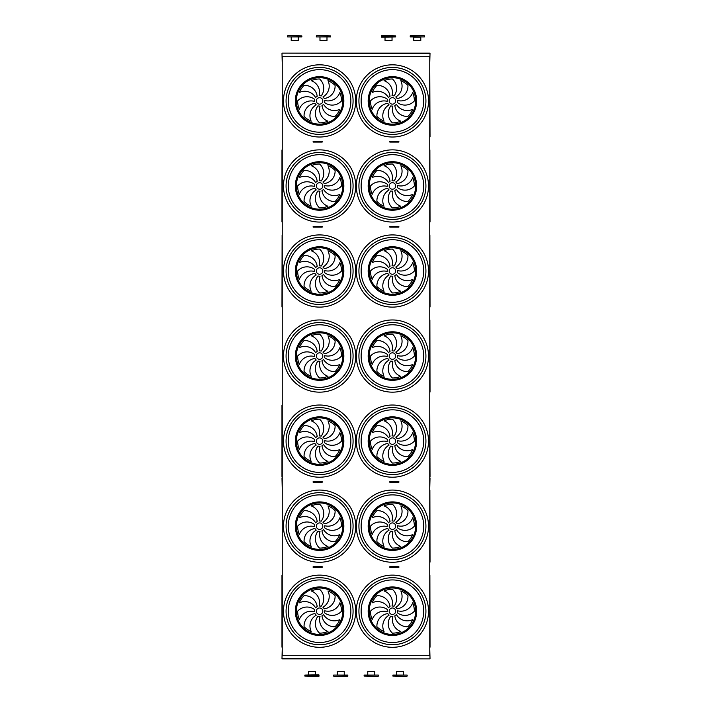 <?xml version="1.0" encoding="UTF-8"?>
<svg xmlns="http://www.w3.org/2000/svg" width="712" height="712" viewBox="0 0 712 712"><rect width="100%" height="100%" fill="white"/><g stroke="black" fill="none" stroke-linecap="round" stroke-linejoin="round"><path stroke-width="1.07" d="M429.772 655.298L282.228 655.298L282.228 56.702L429.772 56.702L429.772 655.298M390.755 567.331L398.871 567.331L398.871 566.681L389.838 566.681L389.838 567.331L390.755 567.331L390.755 566.681M313.138 567.331L313.138 566.681L322.171 566.681L322.171 567.331L313.138 567.331M315.923 482.273L313.138 482.273L313.138 481.632L321.254 481.632L321.254 482.273L315.923 482.273L315.923 481.632M390.755 482.273L398.871 482.273L398.871 481.632L389.838 481.632L389.838 482.273L390.755 482.273L390.755 481.632M390.755 142.08L398.871 142.08L398.871 141.43L389.838 141.43L389.838 142.08L390.755 142.08L390.755 141.43M390.755 227.128L398.871 227.128L398.871 226.478L389.838 226.478L389.838 227.128L390.755 227.128L390.755 226.478M315.923 227.128L313.138 227.128L313.138 226.478L321.254 226.478L321.254 227.128L315.923 227.128L315.923 226.478M315.923 142.08L313.138 142.08L313.138 141.43L321.254 141.43L321.254 142.08L315.923 142.08L315.923 141.43M430.021 53.516L281.988 53.133L430.021 53.133L429.772 63.519M281.988 53.516L282.228 63.519M429.772 223.23L429.772 233.616M430.021 478.384L429.772 488.77M282.228 648.481L281.988 658.867L430.021 658.867L281.988 658.484M429.772 648.481L430.021 658.484M282.228 136.784L282.228 64.676M430.03 136.891L429.772 64.676M319.581 104.157A3.248 3.248 0 0 0 322.394 99.288A3.248 3.248 0 0 0 316.769 99.288A3.248 3.248 0 0 0 319.581 104.157M317.205 96.298A12.531 12.531 0 0 0 304.068 85.404A21.938 21.938 0 0 0 299.316 92.516A12.531 12.531 0 0 1 315.621 97.562A5.198 5.198 0 0 1 317.205 96.298M319.154 95.737A5.198 5.198 0 0 1 321.165 95.969A12.531 12.531 0 0 0 319.581 78.979A21.938 21.938 0 0 0 311.188 80.643A12.531 12.531 0 0 1 319.154 95.737M322.937 96.948A5.198 5.198 0 0 1 324.2 98.532A12.531 12.531 0 0 0 335.094 85.404A21.938 21.938 0 0 0 327.974 80.643A12.531 12.531 0 0 1 322.937 96.948M324.761 100.481A5.198 5.198 0 0 1 324.53 102.492A12.531 12.531 0 0 0 341.52 100.917A21.938 21.938 0 0 0 339.847 92.516A12.531 12.531 0 0 1 324.761 100.481M323.551 104.264A5.198 5.198 0 0 1 321.966 105.527A12.531 12.531 0 0 0 335.094 116.421A21.938 21.938 0 0 0 339.847 109.31A12.531 12.531 0 0 1 323.551 104.264M320.017 106.088A5.198 5.198 0 0 1 317.997 105.857A12.531 12.531 0 0 0 319.581 122.847A21.938 21.938 0 0 0 327.974 121.182A12.531 12.531 0 0 1 320.017 106.088M316.226 104.878A5.198 5.198 0 0 1 314.962 103.293A12.531 12.531 0 0 0 304.068 116.421A21.938 21.938 0 0 0 311.188 121.182A12.531 12.531 0 0 1 316.226 104.878M314.41 101.344A5.198 5.198 0 0 1 314.633 99.333A12.531 12.531 0 0 0 297.643 100.917A21.938 21.938 0 0 0 299.316 109.31A12.531 12.531 0 0 1 314.41 101.344M392.428 104.157A3.248 3.248 0 0 0 395.24 99.288A3.248 3.248 0 0 0 389.615 99.288A3.248 3.248 0 0 0 392.428 104.157M390.043 96.298A12.531 12.531 0 0 0 376.915 85.404A21.938 21.938 0 0 0 372.162 92.516A12.531 12.531 0 0 1 388.458 97.562A5.198 5.198 0 0 1 390.043 96.298M391.992 95.737A5.198 5.198 0 0 1 394.012 95.969A12.531 12.531 0 0 0 392.428 78.979A21.938 21.938 0 0 0 384.035 80.643A12.531 12.531 0 0 1 391.992 95.737M395.783 96.948A5.198 5.198 0 0 1 397.047 98.532A12.531 12.531 0 0 0 407.94 85.404A21.938 21.938 0 0 0 400.82 80.643A12.531 12.531 0 0 1 395.783 96.948M397.599 100.481A5.198 5.198 0 0 1 397.376 102.492A12.531 12.531 0 0 0 414.366 100.917A21.938 21.938 0 0 0 412.693 92.516A12.531 12.531 0 0 1 397.599 100.481M396.388 104.264A5.198 5.198 0 0 1 394.804 105.527A12.531 12.531 0 0 0 407.94 116.421A21.938 21.938 0 0 0 412.693 109.31A12.531 12.531 0 0 1 396.388 104.264M392.855 106.088A5.198 5.198 0 0 1 390.844 105.857A12.531 12.531 0 0 0 392.428 122.847A21.938 21.938 0 0 0 400.82 121.182A12.531 12.531 0 0 1 392.855 106.088M389.072 104.878A5.198 5.198 0 0 1 387.809 103.293A12.531 12.531 0 0 0 376.915 116.421A21.938 21.938 0 0 0 384.035 121.182A12.531 12.531 0 0 1 389.072 104.878M387.248 101.344A5.198 5.198 0 0 1 387.479 99.333A12.531 12.531 0 0 0 370.489 100.917A21.938 21.938 0 0 0 372.162 109.31A12.531 12.531 0 0 1 387.248 101.344M392.428 134.417A33.5 33.5 0 0 0 421.442 84.167A33.5 33.5 0 0 0 363.414 84.167A33.5 33.5 0 0 0 392.428 134.417A33.5 33.5 0 0 1 363.414 84.167A33.5 33.5 0 0 1 421.442 84.167A33.5 33.5 0 0 1 392.428 134.417M319.581 134.417A33.5 33.5 0 0 0 348.595 84.167A33.5 33.5 0 0 0 290.567 84.167A33.5 33.5 0 0 0 319.581 134.417A33.5 33.5 0 0 1 290.567 84.167A33.5 33.5 0 0 1 348.595 84.167A33.5 33.5 0 0 1 319.581 134.417M281.97 221.93L281.97 149.983L282.228 221.833M429.897 149.867L430.03 221.939L429.772 150.09M319.581 189.214A3.248 3.248 0 0 0 322.394 184.337A3.248 3.248 0 0 0 316.769 184.337A3.248 3.248 0 0 0 319.581 189.214M317.205 181.346A12.531 12.531 0 0 0 304.068 170.453A21.938 21.938 0 0 0 299.316 177.573A12.531 12.531 0 0 1 315.621 182.61A5.198 5.198 0 0 1 317.205 181.346M319.154 180.786A5.198 5.198 0 0 1 321.165 181.017A12.531 12.531 0 0 0 319.581 164.027A21.938 21.938 0 0 0 311.188 165.7A12.531 12.531 0 0 1 319.154 180.786M322.937 181.996A5.198 5.198 0 0 1 324.2 183.58A12.531 12.531 0 0 0 335.094 170.453A21.938 21.938 0 0 0 327.974 165.7A12.531 12.531 0 0 1 322.937 181.996M324.761 185.529A5.198 5.198 0 0 1 324.53 187.55A12.531 12.531 0 0 0 341.52 185.965A21.938 21.938 0 0 0 339.847 177.573A12.531 12.531 0 0 1 324.761 185.529M323.551 189.321A5.198 5.198 0 0 1 321.966 190.585A12.531 12.531 0 0 0 335.094 201.478A21.938 21.938 0 0 0 339.847 194.358A12.531 12.531 0 0 1 323.551 189.321M320.017 191.136A5.198 5.198 0 0 1 317.997 190.914A12.531 12.531 0 0 0 319.581 207.904A21.938 21.938 0 0 0 327.974 206.231A12.531 12.531 0 0 1 320.017 191.136M316.226 189.926A5.198 5.198 0 0 1 314.962 188.342A12.531 12.531 0 0 0 304.068 201.478A21.938 21.938 0 0 0 311.188 206.231A12.531 12.531 0 0 1 316.226 189.926M314.41 186.393A5.198 5.198 0 0 1 314.633 184.381A12.531 12.531 0 0 0 297.643 185.965A21.938 21.938 0 0 0 299.316 194.358A12.531 12.531 0 0 1 314.41 186.393M392.428 189.214A3.248 3.248 0 0 0 395.24 184.337A3.248 3.248 0 0 0 389.615 184.337A3.248 3.248 0 0 0 392.428 189.214M390.043 181.346A12.531 12.531 0 0 0 376.915 170.453A21.938 21.938 0 0 0 372.162 177.573A12.531 12.531 0 0 1 388.458 182.61A5.198 5.198 0 0 1 390.043 181.346M391.992 180.786A5.198 5.198 0 0 1 394.012 181.017A12.531 12.531 0 0 0 392.428 164.027A21.938 21.938 0 0 0 384.035 165.7A12.531 12.531 0 0 1 391.992 180.786M395.783 181.996A5.198 5.198 0 0 1 397.047 183.58A12.531 12.531 0 0 0 407.94 170.453A21.938 21.938 0 0 0 400.82 165.7A12.531 12.531 0 0 1 395.783 181.996M397.599 185.529A5.198 5.198 0 0 1 397.376 187.55A12.531 12.531 0 0 0 414.366 185.965A21.938 21.938 0 0 0 412.693 177.573A12.531 12.531 0 0 1 397.599 185.529M396.388 189.321A5.198 5.198 0 0 1 394.804 190.585A12.531 12.531 0 0 0 407.94 201.478A21.938 21.938 0 0 0 412.693 194.358A12.531 12.531 0 0 1 396.388 189.321M392.855 191.136A5.198 5.198 0 0 1 390.844 190.914A12.531 12.531 0 0 0 392.428 207.904A21.938 21.938 0 0 0 400.82 206.231A12.531 12.531 0 0 1 392.855 191.136M389.072 189.926A5.198 5.198 0 0 1 387.809 188.342A12.531 12.531 0 0 0 376.915 201.478A21.938 21.938 0 0 0 384.035 206.231A12.531 12.531 0 0 1 389.072 189.926M387.248 186.393A5.198 5.198 0 0 1 387.479 184.381A12.531 12.531 0 0 0 370.489 185.965A21.938 21.938 0 0 0 372.162 194.358A12.531 12.531 0 0 1 387.248 186.393M392.428 219.465A33.5 33.5 0 0 1 363.414 169.216A33.5 33.5 0 0 1 421.442 169.216A33.5 33.5 0 0 1 392.428 219.465M319.581 219.465A33.5 33.5 0 0 1 290.567 169.216A33.5 33.5 0 0 1 348.595 169.216A33.5 33.5 0 0 1 319.581 219.465M281.97 306.979L282.103 235.085L282.228 307.255M429.897 234.915L430.03 306.997L429.772 235.147M319.581 274.262A3.248 3.248 0 0 0 322.394 269.394A3.248 3.248 0 0 0 316.769 269.394A3.248 3.248 0 0 0 319.581 274.262M317.205 266.395A12.531 12.531 0 0 0 304.068 255.501A21.938 21.938 0 0 0 299.316 262.621A12.531 12.531 0 0 1 315.621 267.659A5.198 5.198 0 0 1 317.205 266.395M319.154 265.843A5.198 5.198 0 0 1 321.165 266.065A12.531 12.531 0 0 0 319.581 249.075A21.938 21.938 0 0 0 311.188 250.749A12.531 12.531 0 0 1 319.154 265.843M322.937 267.045A5.198 5.198 0 0 1 324.2 268.638A12.531 12.531 0 0 0 335.094 255.501A21.938 21.938 0 0 0 327.974 250.749A12.531 12.531 0 0 1 322.937 267.045M324.761 270.578A5.198 5.198 0 0 1 324.53 272.598A12.531 12.531 0 0 0 341.52 271.014A21.938 21.938 0 0 0 339.847 262.621A12.531 12.531 0 0 1 324.761 270.578M323.551 274.369A5.198 5.198 0 0 1 321.966 275.633A12.531 12.531 0 0 0 335.094 286.527A21.938 21.938 0 0 0 339.847 279.407A12.531 12.531 0 0 1 323.551 274.369M320.017 276.194A5.198 5.198 0 0 1 317.997 275.962A12.531 12.531 0 0 0 319.581 292.952A21.938 21.938 0 0 0 327.974 291.279A12.531 12.531 0 0 1 320.017 276.194M316.226 274.983A5.198 5.198 0 0 1 314.962 273.39A12.531 12.531 0 0 0 304.068 286.527A21.938 21.938 0 0 0 311.188 291.279A12.531 12.531 0 0 1 316.226 274.983M314.41 271.45A5.198 5.198 0 0 1 314.633 269.43A12.531 12.531 0 0 0 297.643 271.014A21.938 21.938 0 0 0 299.316 279.407A12.531 12.531 0 0 1 314.41 271.45M392.428 274.262A3.248 3.248 0 0 0 395.24 269.394A3.248 3.248 0 0 0 389.615 269.394A3.248 3.248 0 0 0 392.428 274.262M390.043 266.395A12.531 12.531 0 0 0 376.915 255.501A21.938 21.938 0 0 0 372.162 262.621A12.531 12.531 0 0 1 388.458 267.659A5.198 5.198 0 0 1 390.043 266.395M391.992 265.843A5.198 5.198 0 0 1 394.012 266.065A12.531 12.531 0 0 0 392.428 249.075A21.938 21.938 0 0 0 384.035 250.749A12.531 12.531 0 0 1 391.992 265.843M395.783 267.045A5.198 5.198 0 0 1 397.047 268.638A12.531 12.531 0 0 0 407.94 255.501A21.938 21.938 0 0 0 400.82 250.749A12.531 12.531 0 0 1 395.783 267.045M397.599 270.578A5.198 5.198 0 0 1 397.376 272.598A12.531 12.531 0 0 0 414.366 271.014A21.938 21.938 0 0 0 412.693 262.621A12.531 12.531 0 0 1 397.599 270.578M396.388 274.369A5.198 5.198 0 0 1 394.804 275.633A12.531 12.531 0 0 0 407.94 286.527A21.938 21.938 0 0 0 412.693 279.407A12.531 12.531 0 0 1 396.388 274.369M392.855 276.194A5.198 5.198 0 0 1 390.844 275.962A12.531 12.531 0 0 0 392.428 292.952A21.938 21.938 0 0 0 400.82 291.279A12.531 12.531 0 0 1 392.855 276.194M389.072 274.983A5.198 5.198 0 0 1 387.809 273.39A12.531 12.531 0 0 0 376.915 286.527A21.938 21.938 0 0 0 384.035 291.279A12.531 12.531 0 0 1 389.072 274.983M387.248 271.45A5.198 5.198 0 0 1 387.479 269.43A12.531 12.531 0 0 0 370.489 271.014A21.938 21.938 0 0 0 372.162 279.407A12.531 12.531 0 0 1 387.248 271.45M392.428 304.513A33.5 33.5 0 0 1 363.414 254.264A33.5 33.5 0 0 1 421.442 254.264A33.5 33.5 0 0 1 392.428 304.513M319.581 304.513A33.5 33.5 0 0 1 290.567 254.264A33.5 33.5 0 0 1 348.595 254.264A33.5 33.5 0 0 1 319.581 304.513M282.228 391.938L282.228 319.822M429.897 319.964L430.03 392.045L429.772 320.195M319.581 359.311A3.248 3.248 0 0 0 322.394 354.442A3.248 3.248 0 0 0 316.769 354.442A3.248 3.248 0 0 0 319.581 359.311M317.205 351.452A12.531 12.531 0 0 0 304.068 340.55A21.938 21.938 0 0 0 299.316 347.67A12.531 12.531 0 0 1 315.621 352.707A5.198 5.198 0 0 1 317.205 351.452M319.154 350.891A5.198 5.198 0 0 1 321.165 351.114A12.531 12.531 0 0 0 319.581 334.124A21.938 21.938 0 0 0 311.188 335.797A12.531 12.531 0 0 1 319.154 350.891M322.937 352.102A5.198 5.198 0 0 1 324.2 353.686A12.531 12.531 0 0 0 335.094 340.55A21.938 21.938 0 0 0 327.974 335.797A12.531 12.531 0 0 1 322.937 352.102M324.761 355.635A5.198 5.198 0 0 1 324.53 357.647A12.531 12.531 0 0 0 341.52 356.062A21.938 21.938 0 0 0 339.847 347.67A12.531 12.531 0 0 1 324.761 355.635M323.551 359.418A5.198 5.198 0 0 1 321.966 360.681A12.531 12.531 0 0 0 335.094 371.575A21.938 21.938 0 0 0 339.847 364.464A12.531 12.531 0 0 1 323.551 359.418M320.017 361.242A5.198 5.198 0 0 1 317.997 361.011A12.531 12.531 0 0 0 319.581 378.001A21.938 21.938 0 0 0 327.974 376.328A12.531 12.531 0 0 1 320.017 361.242M316.226 360.032A5.198 5.198 0 0 1 314.962 358.447A12.531 12.531 0 0 0 304.068 371.575A21.938 21.938 0 0 0 311.188 376.328A12.531 12.531 0 0 1 316.226 360.032M314.41 356.498A5.198 5.198 0 0 1 314.633 354.487A12.531 12.531 0 0 0 297.643 356.062A21.938 21.938 0 0 0 299.316 364.464A12.531 12.531 0 0 1 314.41 356.498M392.428 359.311A3.248 3.248 0 0 0 395.24 354.442A3.248 3.248 0 0 0 389.615 354.442A3.248 3.248 0 0 0 392.428 359.311M390.043 351.452A12.531 12.531 0 0 0 376.915 340.55A21.938 21.938 0 0 0 372.162 347.67A12.531 12.531 0 0 1 388.458 352.707A5.198 5.198 0 0 1 390.043 351.452M391.992 350.891A5.198 5.198 0 0 1 394.012 351.114A12.531 12.531 0 0 0 392.428 334.124A21.938 21.938 0 0 0 384.035 335.797A12.531 12.531 0 0 1 391.992 350.891M395.783 352.102A5.198 5.198 0 0 1 397.047 353.686A12.531 12.531 0 0 0 407.94 340.55A21.938 21.938 0 0 0 400.82 335.797A12.531 12.531 0 0 1 395.783 352.102M397.599 355.635A5.198 5.198 0 0 1 397.376 357.647A12.531 12.531 0 0 0 414.366 356.062A21.938 21.938 0 0 0 412.693 347.67A12.531 12.531 0 0 1 397.599 355.635M396.388 359.418A5.198 5.198 0 0 1 394.804 360.681A12.531 12.531 0 0 0 407.94 371.575A21.938 21.938 0 0 0 412.693 364.464A12.531 12.531 0 0 1 396.388 359.418M392.855 361.242A5.198 5.198 0 0 1 390.844 361.011A12.531 12.531 0 0 0 392.428 378.001A21.938 21.938 0 0 0 400.82 376.328A12.531 12.531 0 0 1 392.855 361.242M389.072 360.032A5.198 5.198 0 0 1 387.809 358.447A12.531 12.531 0 0 0 376.915 371.575A21.938 21.938 0 0 0 384.035 376.328A12.531 12.531 0 0 1 389.072 360.032M387.248 356.498A5.198 5.198 0 0 1 387.479 354.487A12.531 12.531 0 0 0 370.489 356.062A21.938 21.938 0 0 0 372.162 364.464A12.531 12.531 0 0 1 387.248 356.498M392.428 389.562A33.5 33.5 0 0 1 363.414 339.312A33.5 33.5 0 0 1 421.442 339.312A33.5 33.5 0 0 1 392.428 389.562M319.581 389.562A33.5 33.5 0 0 1 290.567 339.312A33.5 33.5 0 0 1 348.595 339.312A33.5 33.5 0 0 1 319.581 389.562M281.97 477.084L281.97 405.137L282.228 476.987M430.03 477.093L429.772 404.888M319.581 444.359A3.248 3.248 0 0 0 322.394 439.491A3.248 3.248 0 0 0 316.769 439.491A3.248 3.248 0 0 0 319.581 444.359M317.205 436.5A12.531 12.531 0 0 0 304.068 425.607A21.938 21.938 0 0 0 299.316 432.718A12.531 12.531 0 0 1 315.621 437.764A5.198 5.198 0 0 1 317.205 436.5M319.154 435.94A5.198 5.198 0 0 1 321.165 436.171A12.531 12.531 0 0 0 319.581 419.181A21.938 21.938 0 0 0 311.188 420.845A12.531 12.531 0 0 1 319.154 435.94M322.937 437.15A5.198 5.198 0 0 1 324.2 438.734A12.531 12.531 0 0 0 335.094 425.607A21.938 21.938 0 0 0 327.974 420.845A12.531 12.531 0 0 1 322.937 437.15M324.761 440.683A5.198 5.198 0 0 1 324.53 442.695A12.531 12.531 0 0 0 341.52 441.12A21.938 21.938 0 0 0 339.847 432.718A12.531 12.531 0 0 1 324.761 440.683M323.551 444.466A5.198 5.198 0 0 1 321.966 445.73A12.531 12.531 0 0 0 335.094 456.623A21.938 21.938 0 0 0 339.847 449.512A12.531 12.531 0 0 1 323.551 444.466M320.017 446.291A5.198 5.198 0 0 1 317.997 446.059A12.531 12.531 0 0 0 319.581 463.049A21.938 21.938 0 0 0 327.974 461.385A12.531 12.531 0 0 1 320.017 446.291M316.226 445.08A5.198 5.198 0 0 1 314.962 443.496A12.531 12.531 0 0 0 304.068 456.623A21.938 21.938 0 0 0 311.188 461.385A12.531 12.531 0 0 1 316.226 445.08M314.41 441.547A5.198 5.198 0 0 1 314.633 439.535A12.531 12.531 0 0 0 297.643 441.12A21.938 21.938 0 0 0 299.316 449.512A12.531 12.531 0 0 1 314.41 441.547M392.428 444.359A3.248 3.248 0 0 0 395.24 439.491A3.248 3.248 0 0 0 389.615 439.491A3.248 3.248 0 0 0 392.428 444.359M390.043 436.5A12.531 12.531 0 0 0 376.915 425.607A21.938 21.938 0 0 0 372.162 432.718A12.531 12.531 0 0 1 388.458 437.764A5.198 5.198 0 0 1 390.043 436.5M391.992 435.94A5.198 5.198 0 0 1 394.012 436.171A12.531 12.531 0 0 0 392.428 419.181A21.938 21.938 0 0 0 384.035 420.845A12.531 12.531 0 0 1 391.992 435.94M395.783 437.15A5.198 5.198 0 0 1 397.047 438.734A12.531 12.531 0 0 0 407.94 425.607A21.938 21.938 0 0 0 400.82 420.845A12.531 12.531 0 0 1 395.783 437.15M397.599 440.683A5.198 5.198 0 0 1 397.376 442.695A12.531 12.531 0 0 0 414.366 441.12A21.938 21.938 0 0 0 412.693 432.718A12.531 12.531 0 0 1 397.599 440.683M396.388 444.466A5.198 5.198 0 0 1 394.804 445.73A12.531 12.531 0 0 0 407.94 456.623A21.938 21.938 0 0 0 412.693 449.512A12.531 12.531 0 0 1 396.388 444.466M392.855 446.291A5.198 5.198 0 0 1 390.844 446.059A12.531 12.531 0 0 0 392.428 463.049A21.938 21.938 0 0 0 400.82 461.385A12.531 12.531 0 0 1 392.855 446.291M389.072 445.08A5.198 5.198 0 0 1 387.809 443.496A12.531 12.531 0 0 0 376.915 456.623A21.938 21.938 0 0 0 384.035 461.385A12.531 12.531 0 0 1 389.072 445.08M387.248 441.547A5.198 5.198 0 0 1 387.479 439.535A12.531 12.531 0 0 0 370.489 441.12A21.938 21.938 0 0 0 372.162 449.512A12.531 12.531 0 0 1 387.248 441.547M392.428 474.619A33.5 33.5 0 0 1 363.414 424.361A33.5 33.5 0 0 1 421.442 424.361A33.5 33.5 0 0 1 392.428 474.619M319.581 474.619A33.5 33.5 0 0 1 290.567 424.361A33.5 33.5 0 0 1 348.595 424.361A33.5 33.5 0 0 1 319.581 474.619M282.228 562.035L282.228 489.927M429.897 490.07L430.03 562.142L429.772 490.292M319.581 529.408A3.248 3.248 0 0 0 322.394 524.539A3.248 3.248 0 0 0 316.769 524.539A3.248 3.248 0 0 0 319.581 529.408M317.205 521.549A12.531 12.531 0 0 0 304.068 510.655A21.938 21.938 0 0 0 299.316 517.775A12.531 12.531 0 0 1 315.621 522.813A5.198 5.198 0 0 1 317.205 521.549M319.154 520.988A5.198 5.198 0 0 1 321.165 521.22A12.531 12.531 0 0 0 319.581 504.229A21.938 21.938 0 0 0 311.188 505.903A12.531 12.531 0 0 1 319.154 520.988M322.937 522.199A5.198 5.198 0 0 1 324.2 523.783A12.531 12.531 0 0 0 335.094 510.655A21.938 21.938 0 0 0 327.974 505.903A12.531 12.531 0 0 1 322.937 522.199M324.761 525.732A5.198 5.198 0 0 1 324.53 527.743A12.531 12.531 0 0 0 341.52 526.168A21.938 21.938 0 0 0 339.847 517.775A12.531 12.531 0 0 1 324.761 525.732M323.551 529.523A5.198 5.198 0 0 1 321.966 530.778A12.531 12.531 0 0 0 335.094 541.681A21.938 21.938 0 0 0 339.847 534.561A12.531 12.531 0 0 1 323.551 529.523M320.017 531.339A5.198 5.198 0 0 1 317.997 531.116A12.531 12.531 0 0 0 319.581 548.106A21.938 21.938 0 0 0 327.974 546.433A12.531 12.531 0 0 1 320.017 531.339M316.226 530.129A5.198 5.198 0 0 1 314.962 528.544A12.531 12.531 0 0 0 304.068 541.681A21.938 21.938 0 0 0 311.188 546.433A12.531 12.531 0 0 1 316.226 530.129M314.41 526.595A5.198 5.198 0 0 1 314.633 524.584A12.531 12.531 0 0 0 297.643 526.168A21.938 21.938 0 0 0 299.316 534.561A12.531 12.531 0 0 1 314.41 526.595M392.428 529.408A3.248 3.248 0 0 0 395.24 524.539A3.248 3.248 0 0 0 389.615 524.539A3.248 3.248 0 0 0 392.428 529.408M390.043 521.549A12.531 12.531 0 0 0 376.915 510.655A21.938 21.938 0 0 0 372.162 517.775A12.531 12.531 0 0 1 388.458 522.813A5.198 5.198 0 0 1 390.043 521.549M391.992 520.988A5.198 5.198 0 0 1 394.012 521.22A12.531 12.531 0 0 0 392.428 504.229A21.938 21.938 0 0 0 384.035 505.903A12.531 12.531 0 0 1 391.992 520.988M395.783 522.199A5.198 5.198 0 0 1 397.047 523.783A12.531 12.531 0 0 0 407.94 510.655A21.938 21.938 0 0 0 400.82 505.903A12.531 12.531 0 0 1 395.783 522.199M397.599 525.732A5.198 5.198 0 0 1 397.376 527.743A12.531 12.531 0 0 0 414.366 526.168A21.938 21.938 0 0 0 412.693 517.775A12.531 12.531 0 0 1 397.599 525.732M396.388 529.523A5.198 5.198 0 0 1 394.804 530.778A12.531 12.531 0 0 0 407.94 541.681A21.938 21.938 0 0 0 412.693 534.561A12.531 12.531 0 0 1 396.388 529.523M392.855 531.339A5.198 5.198 0 0 1 390.844 531.116A12.531 12.531 0 0 0 392.428 548.106A21.938 21.938 0 0 0 400.82 546.433A12.531 12.531 0 0 1 392.855 531.339M389.072 530.129A5.198 5.198 0 0 1 387.809 528.544A12.531 12.531 0 0 0 376.915 541.681A21.938 21.938 0 0 0 384.035 546.433A12.531 12.531 0 0 1 389.072 530.129M387.248 526.595A5.198 5.198 0 0 1 387.479 524.584A12.531 12.531 0 0 0 370.489 526.168A21.938 21.938 0 0 0 372.162 534.561A12.531 12.531 0 0 1 387.248 526.595M392.428 559.668A33.5 33.5 0 0 1 363.414 509.418A33.5 33.5 0 0 1 421.442 509.418A33.5 33.5 0 0 1 392.428 559.668M319.581 559.668A33.5 33.5 0 0 1 290.567 509.418A33.5 33.5 0 0 1 348.595 509.418A33.5 33.5 0 0 1 319.581 559.668M387.248 611.653A5.198 5.198 0 0 1 387.479 609.632A12.531 12.531 0 0 0 370.489 611.216A21.938 21.938 0 0 0 372.162 619.609A12.531 12.531 0 0 1 387.248 611.653M389.072 615.186A5.198 5.198 0 0 1 387.809 613.593A12.531 12.531 0 0 0 376.915 626.729A21.938 21.938 0 0 0 384.035 631.482A12.531 12.531 0 0 1 389.072 615.186M392.855 616.396A5.198 5.198 0 0 1 390.844 616.165A12.531 12.531 0 0 0 392.428 633.155A21.938 21.938 0 0 0 400.82 631.482A12.531 12.531 0 0 1 392.855 616.396M396.388 614.572A5.198 5.198 0 0 1 394.804 615.836A12.531 12.531 0 0 0 407.94 626.729A21.938 21.938 0 0 0 412.693 619.609A12.531 12.531 0 0 1 396.388 614.572M397.599 610.78A5.198 5.198 0 0 1 397.376 612.801A12.531 12.531 0 0 0 414.366 611.216A21.938 21.938 0 0 0 412.693 602.824A12.531 12.531 0 0 1 397.599 610.78M395.783 607.247A5.198 5.198 0 0 1 397.047 608.84A12.531 12.531 0 0 0 407.94 595.704A21.938 21.938 0 0 0 400.82 590.951A12.531 12.531 0 0 1 395.783 607.247M391.992 606.037A5.198 5.198 0 0 1 394.012 606.268A12.531 12.531 0 0 0 392.428 589.278A21.938 21.938 0 0 0 384.035 590.951A12.531 12.531 0 0 1 391.992 606.037M390.043 606.597A12.531 12.531 0 0 0 376.915 595.704A21.938 21.938 0 0 0 372.162 602.824A12.531 12.531 0 0 1 388.458 607.861A5.198 5.198 0 0 1 390.043 606.597M392.428 614.465A3.248 3.248 0 0 0 395.24 609.597A3.248 3.248 0 0 0 389.615 609.597A3.248 3.248 0 0 0 392.428 614.465M314.41 611.653A5.198 5.198 0 0 1 314.633 609.632A12.531 12.531 0 0 0 297.643 611.216A21.938 21.938 0 0 0 299.316 619.609A12.531 12.531 0 0 1 314.41 611.653M316.226 615.186A5.198 5.198 0 0 1 314.962 613.593A12.531 12.531 0 0 0 304.068 626.729A21.938 21.938 0 0 0 311.188 631.482A12.531 12.531 0 0 1 316.226 615.186M320.017 616.396A5.198 5.198 0 0 1 317.997 616.165A12.531 12.531 0 0 0 319.581 633.155A21.938 21.938 0 0 0 327.974 631.482A12.531 12.531 0 0 1 320.017 616.396M323.551 614.572A5.198 5.198 0 0 1 321.966 615.836A12.531 12.531 0 0 0 335.094 626.729A21.938 21.938 0 0 0 339.847 619.609A12.531 12.531 0 0 1 323.551 614.572M324.761 610.78A5.198 5.198 0 0 1 324.53 612.801A12.531 12.531 0 0 0 341.52 611.216A21.938 21.938 0 0 0 339.847 602.824A12.531 12.531 0 0 1 324.761 610.78M322.937 607.247A5.198 5.198 0 0 1 324.2 608.84A12.531 12.531 0 0 0 335.094 595.704A21.938 21.938 0 0 0 327.974 590.951A12.531 12.531 0 0 1 322.937 607.247M319.154 606.037A5.198 5.198 0 0 1 321.165 606.268A12.531 12.531 0 0 0 319.581 589.278A21.938 21.938 0 0 0 311.188 590.951A12.531 12.531 0 0 1 319.154 606.037M317.205 606.597A12.531 12.531 0 0 0 304.068 595.704A21.938 21.938 0 0 0 299.316 602.824A12.531 12.531 0 0 1 315.621 607.861A5.198 5.198 0 0 1 317.205 606.597M319.581 614.465A3.248 3.248 0 0 0 322.394 609.597A3.248 3.248 0 0 0 316.769 609.597A3.248 3.248 0 0 0 319.581 614.465M392.428 644.716A33.5 33.5 0 0 1 363.414 594.467A33.5 33.5 0 0 1 421.442 594.467A33.5 33.5 0 0 1 392.428 644.716A33.5 33.5 0 0 1 363.414 594.467A33.5 33.5 0 0 1 421.442 594.467A33.5 33.5 0 0 1 392.428 644.716M319.581 644.716A33.5 33.5 0 0 1 290.567 594.467A33.5 33.5 0 0 1 348.595 594.467A33.5 33.5 0 0 1 319.581 644.716A33.5 33.5 0 0 1 290.567 594.467A33.5 33.5 0 0 1 348.595 594.467A33.5 33.5 0 0 1 319.581 644.716M281.97 647.181L281.97 575.234L281.97 647.181M282.228 574.984L282.228 647.457M429.897 575.118L430.03 647.199L429.772 575.341M281.988 478.384L282.228 488.77M282.228 223.23L282.228 233.616M397.679 567.331L397.679 566.681M396.086 567.331L396.086 566.681M315.923 567.331L315.923 566.681M321.254 567.331L321.254 566.681M314.33 567.331L314.33 566.681M314.33 482.273L314.33 481.632M321.254 481.632L322.171 481.632L322.171 482.273L321.254 482.273M397.679 482.273L397.679 481.632M396.086 482.273L396.086 481.632M397.679 142.08L397.679 141.43M396.086 142.08L396.086 141.43M397.679 227.128L397.679 226.478M396.086 227.128L396.086 226.478M314.33 227.128L314.33 226.478M321.254 226.478L322.171 226.478L322.171 227.128L321.254 227.128M314.33 142.08L314.33 141.43M321.254 141.43L322.171 141.43L322.171 142.08L321.254 142.08M347.892 675.101L333.608 675.101L347.892 675.101L347.563 676.4L333.928 676.4L347.892 676.08M319.127 675.101L304.843 675.101L318.807 674.78L318.807 676.4L304.843 676.08L319.127 676.08M407.166 676.08L407.166 675.101L392.882 675.101L392.882 676.08L406.837 676.4L392.882 676.08M392.882 675.101L407.166 675.101M378.401 676.08L378.401 675.101L364.117 675.101L364.117 676.08L378.081 676.4L364.117 676.08M364.117 675.101L378.401 675.101M374.77 676.4L367.757 676.4M330.617 36.899L316.333 36.899L330.617 36.899L330.617 35.92L316.662 35.6L330.617 35.92M319.973 35.6L316.662 35.6M301.861 36.899L287.577 36.899L301.861 36.899L301.861 35.92L287.897 35.6L301.861 35.92M298.221 35.6L287.897 35.6M410.148 36.899L424.432 36.899L410.148 36.899L410.477 35.6L424.112 35.6L410.148 35.92M420.801 37.22L413.788 37.22L420.801 37.22L420.801 40.468L413.788 40.468L413.788 37.22M381.392 36.899L395.676 36.899L381.712 37.22L381.712 35.6L395.676 35.92L381.392 35.92M396.513 674.78L396.513 671.532L403.526 671.532L403.526 674.78M367.757 674.78L367.757 671.532L374.77 671.532L374.77 674.78M337.239 674.78L337.239 671.532L344.252 671.532L344.252 674.78M308.483 674.78L308.483 671.532L315.496 671.532L315.496 674.78M298.221 37.22L298.221 40.468L291.208 40.468L291.208 37.22M326.986 37.22L326.986 40.468L319.973 40.468L319.973 37.22M392.036 37.22L392.036 40.468L385.023 40.468L385.023 37.22M319.581 137.016A36.098 36.098 0 0 1 288.324 82.868A36.098 36.098 0 0 1 350.847 82.868A36.098 36.098 0 0 1 319.581 137.016M392.428 137.016A36.098 36.098 0 0 1 361.162 82.868A36.098 36.098 0 0 1 423.685 82.868A36.098 36.098 0 0 1 392.428 137.016M319.581 222.064A36.098 36.098 0 0 1 288.324 167.916A36.098 36.098 0 0 1 350.847 167.916A36.098 36.098 0 0 1 319.581 222.064M392.428 222.064A36.098 36.098 0 0 1 361.162 167.916A36.098 36.098 0 0 1 423.685 167.916A36.098 36.098 0 0 1 392.428 222.064M319.581 307.112A36.098 36.098 0 0 1 288.324 252.965A36.098 36.098 0 0 1 350.847 252.965A36.098 36.098 0 0 1 319.581 307.112M392.428 307.112A36.098 36.098 0 0 1 361.162 252.965A36.098 36.098 0 0 1 423.685 252.965A36.098 36.098 0 0 1 392.428 307.112M319.581 392.161A36.098 36.098 0 0 1 288.324 338.013A36.098 36.098 0 0 1 350.847 338.013A36.098 36.098 0 0 1 319.581 392.161M392.428 392.161A36.098 36.098 0 0 1 361.162 338.013A36.098 36.098 0 0 1 423.685 338.013A36.098 36.098 0 0 1 392.428 392.161M319.581 477.209A36.098 36.098 0 0 1 288.324 423.07A36.098 36.098 0 0 1 350.847 423.07A36.098 36.098 0 0 1 319.581 477.209M392.428 477.209A36.098 36.098 0 0 1 361.162 423.07A36.098 36.098 0 0 1 423.685 423.07A36.098 36.098 0 0 1 392.428 477.209M319.581 562.266A36.098 36.098 0 0 1 288.324 508.119A36.098 36.098 0 0 1 350.847 508.119A36.098 36.098 0 0 1 319.581 562.266M392.428 562.266A36.098 36.098 0 0 1 361.162 508.119A36.098 36.098 0 0 1 423.685 508.119A36.098 36.098 0 0 1 392.428 562.266M392.428 647.315A36.098 36.098 0 0 1 361.162 593.167A36.098 36.098 0 0 1 423.685 593.167A36.098 36.098 0 0 1 392.428 647.315M319.581 647.315A36.098 36.098 0 0 1 288.324 593.167A36.098 36.098 0 0 1 350.847 593.167A36.098 36.098 0 0 1 319.581 647.315M429.772 136.784L429.772 65.041M319.581 125.179A24.261 24.261 0 0 1 298.568 88.786A24.261 24.261 0 0 1 340.594 88.786A24.261 24.261 0 0 1 319.581 125.179M319.581 124.146A23.238 23.238 0 0 0 339.704 89.294A23.238 23.238 0 0 0 299.458 89.294A23.238 23.238 0 0 0 319.581 124.146M392.428 125.179A24.261 24.261 0 0 1 371.415 88.786A24.261 24.261 0 0 1 413.441 88.786A24.261 24.261 0 0 1 392.428 125.179M392.428 124.146A23.238 23.238 0 0 0 412.551 89.294A23.238 23.238 0 0 0 372.305 89.294A23.238 23.238 0 0 0 392.428 124.146M392.428 132.192A31.284 31.284 0 0 0 423.711 100.917A31.284 31.284 0 0 0 392.428 69.634A31.284 31.284 0 0 0 361.144 100.917A31.284 31.284 0 0 0 392.428 132.192M319.581 132.192A31.284 31.284 0 0 0 350.865 100.917A31.284 31.284 0 0 0 319.581 69.634A31.284 31.284 0 0 0 288.298 100.917A31.284 31.284 0 0 0 319.581 132.192M319.581 210.227A24.261 24.261 0 0 1 298.568 173.835A24.261 24.261 0 0 1 340.594 173.835A24.261 24.261 0 0 1 319.581 210.227M319.581 209.203A23.238 23.238 0 0 0 339.704 174.342A23.238 23.238 0 0 0 299.458 174.342A23.238 23.238 0 0 0 319.581 209.203M392.428 210.227A24.261 24.261 0 0 1 371.415 173.835A24.261 24.261 0 0 1 413.441 173.835A24.261 24.261 0 0 1 392.428 210.227M392.428 209.203A23.238 23.238 0 0 0 412.551 174.342A23.238 23.238 0 0 0 372.305 174.342A23.238 23.238 0 0 0 392.428 209.203M392.428 217.249A31.284 31.284 0 0 0 423.711 185.965A31.284 31.284 0 0 0 392.428 154.682A31.284 31.284 0 0 0 361.144 185.965A31.284 31.284 0 0 0 392.428 217.249M319.581 217.249A31.284 31.284 0 0 0 350.865 185.965A31.284 31.284 0 0 0 319.581 154.682A31.284 31.284 0 0 0 288.298 185.965A31.284 31.284 0 0 0 319.581 217.249M319.581 295.275A24.261 24.261 0 0 1 298.568 258.883A24.261 24.261 0 0 1 340.594 258.883A24.261 24.261 0 0 1 319.581 295.275M319.581 294.252A23.238 23.238 0 0 0 339.704 259.399A23.238 23.238 0 0 0 299.458 259.399A23.238 23.238 0 0 0 319.581 294.252M392.428 295.275A24.261 24.261 0 0 1 371.415 258.883A24.261 24.261 0 0 1 413.441 258.883A24.261 24.261 0 0 1 392.428 295.275M392.428 294.252A23.238 23.238 0 0 0 412.551 259.399A23.238 23.238 0 0 0 372.305 259.399A23.238 23.238 0 0 0 392.428 294.252M392.428 302.297A31.284 31.284 0 0 0 423.711 271.014A31.284 31.284 0 0 0 392.428 239.73A31.284 31.284 0 0 0 361.144 271.014A31.284 31.284 0 0 0 392.428 302.297M319.581 302.297A31.284 31.284 0 0 0 350.865 271.014A31.284 31.284 0 0 0 319.581 239.73A31.284 31.284 0 0 0 288.298 271.014A31.284 31.284 0 0 0 319.581 302.297M319.581 380.324A24.261 24.261 0 0 1 298.568 343.932A24.261 24.261 0 0 1 340.594 343.932A24.261 24.261 0 0 1 319.581 380.324M319.581 379.3A23.238 23.238 0 0 0 339.704 344.448A23.238 23.238 0 0 0 299.458 344.448A23.238 23.238 0 0 0 319.581 379.3M392.428 380.324A24.261 24.261 0 0 1 371.415 343.932A24.261 24.261 0 0 1 413.441 343.932A24.261 24.261 0 0 1 392.428 380.324M392.428 379.3A23.238 23.238 0 0 0 412.551 344.448A23.238 23.238 0 0 0 372.305 344.448A23.238 23.238 0 0 0 392.428 379.3M392.428 387.346A31.284 31.284 0 0 0 423.711 356.062A31.284 31.284 0 0 0 392.428 324.788A31.284 31.284 0 0 0 361.144 356.062A31.284 31.284 0 0 0 392.428 387.346M319.581 387.346A31.284 31.284 0 0 0 350.865 356.062A31.284 31.284 0 0 0 319.581 324.788A31.284 31.284 0 0 0 288.298 356.062A31.284 31.284 0 0 0 319.581 387.346M429.772 476.987L429.772 405.244M319.581 465.381A24.261 24.261 0 0 1 298.568 428.98A24.261 24.261 0 0 1 340.594 428.98A24.261 24.261 0 0 1 319.581 465.381M319.581 464.349A23.238 23.238 0 0 0 339.704 429.496A23.238 23.238 0 0 0 299.458 429.496A23.238 23.238 0 0 0 319.581 464.349M392.428 465.381A24.261 24.261 0 0 1 371.415 428.98A24.261 24.261 0 0 1 413.441 428.98A24.261 24.261 0 0 1 392.428 465.381M392.428 464.349A23.238 23.238 0 0 0 412.551 429.496A23.238 23.238 0 0 0 372.305 429.496A23.238 23.238 0 0 0 392.428 464.349M392.428 472.394A31.284 31.284 0 0 0 423.711 441.12A31.284 31.284 0 0 0 392.428 409.836A31.284 31.284 0 0 0 361.144 441.12A31.284 31.284 0 0 0 392.428 472.394M319.581 472.394A31.284 31.284 0 0 0 350.865 441.12A31.284 31.284 0 0 0 319.581 409.836A31.284 31.284 0 0 0 288.298 441.12A31.284 31.284 0 0 0 319.581 472.394M319.581 550.429A24.261 24.261 0 0 1 298.568 514.037A24.261 24.261 0 0 1 340.594 514.037A24.261 24.261 0 0 1 319.581 550.429M319.581 549.397A23.238 23.238 0 0 0 339.704 514.545A23.238 23.238 0 0 0 299.458 514.545A23.238 23.238 0 0 0 319.581 549.397M392.428 550.429A24.261 24.261 0 0 1 371.415 514.037A24.261 24.261 0 0 1 413.441 514.037A24.261 24.261 0 0 1 392.428 550.429M392.428 549.397A23.238 23.238 0 0 0 412.551 514.545A23.238 23.238 0 0 0 372.305 514.545A23.238 23.238 0 0 0 392.428 549.397M392.428 557.443A31.284 31.284 0 0 0 423.711 526.168A31.284 31.284 0 0 0 392.428 494.884A31.284 31.284 0 0 0 361.144 526.168A31.284 31.284 0 0 0 392.428 557.443M319.581 557.443A31.284 31.284 0 0 0 350.865 526.168A31.284 31.284 0 0 0 319.581 494.884A31.284 31.284 0 0 0 288.298 526.168A31.284 31.284 0 0 0 319.581 557.443M392.428 634.454A23.238 23.238 0 0 0 412.551 599.602A23.238 23.238 0 0 0 372.305 599.602A23.238 23.238 0 0 0 392.428 634.454M319.581 634.454A23.238 23.238 0 0 0 339.704 599.602A23.238 23.238 0 0 0 299.458 599.602A23.238 23.238 0 0 0 319.581 634.454M319.581 635.478A24.261 24.261 0 0 1 295.32 611.216A24.261 24.261 0 0 1 319.581 586.955A24.261 24.261 0 0 1 343.843 611.216A24.261 24.261 0 0 1 319.581 635.478M319.581 579.933A31.284 31.284 0 0 0 288.298 611.216A31.284 31.284 0 0 0 319.581 642.5A31.284 31.284 0 0 0 350.865 611.216A31.284 31.284 0 0 0 319.581 579.933M392.428 635.478A24.261 24.261 0 0 1 368.166 611.216A24.261 24.261 0 0 1 392.428 586.955A24.261 24.261 0 0 1 416.689 611.216A24.261 24.261 0 0 1 392.428 635.478M392.428 579.933A31.284 31.284 0 0 0 361.144 611.216A31.284 31.284 0 0 0 392.428 642.5A31.284 31.284 0 0 0 423.711 611.216A31.284 31.284 0 0 0 392.428 579.933M333.608 675.101L333.608 676.08M304.843 675.101L304.843 676.08M316.333 36.899L316.333 35.92M287.577 36.899L287.577 35.92M424.432 36.899L424.432 35.92M395.676 36.899L395.676 35.92"/></g></svg>
